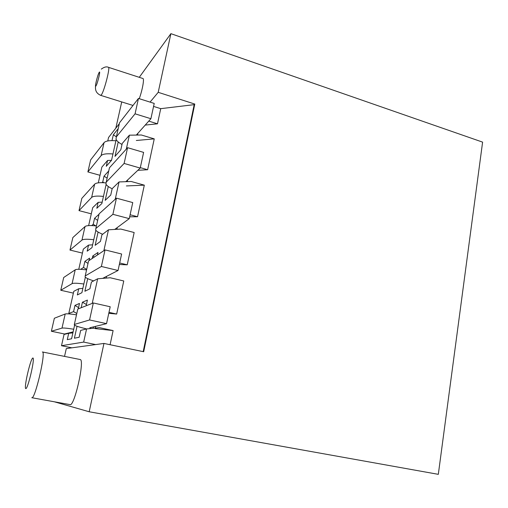 <?xml version="1.0" encoding="UTF-8"?>
<svg xmlns="http://www.w3.org/2000/svg" width="508" height="508" viewBox="0 0 508 508"><rect width="100%" height="100%" fill="white"/><g stroke="black" fill="none" stroke-linecap="round" stroke-linejoin="round"><path stroke-width="0.76" d="M98.812 215.233L99.136 213.811L116.453 198.158L112.89 214.319L95.834 228.524L95.656 230.035C96.501 231.292 98.844 232.696 102.686 234.239M114.757 229.425L129.273 218.637L132.747 202.578L116.453 198.158M129.273 218.637L112.89 214.319M103.861 250.685L108.477 229.8L101.911 234.836L100.451 241.402L95.136 245.307L98.095 232.061M112.96 153.968C106.597 153.441 102.648 154.007 101.105 155.645L87.878 171.933L90.64 159.899L104.051 142.659C105.607 140.919 109.563 140.297 115.913 140.779M100.006 175.311L87.878 171.933M116.364 136.862L113.36 134.747L118.224 128.607M116.192 139.548L111.538 160.306L106.267 166.294L107.575 160.471L101.86 167.1L98.304 182.842M88.348 261.944L88.582 260.89L105.035 249.904L101.378 266.471L85.211 275.939L85.128 277.031C86.182 278.105 89.033 279.387 93.675 280.88M102.654 278.378L118.047 270.485L121.615 254.013L105.035 249.904M118.047 270.485L101.378 266.471M92.215 303.403L97.65 278.79L91.415 282.067L89.922 288.779L84.88 291.249L87.694 278.638M92.196 258.477L92.748 256.019L94.418 256.997M109.049 169.551L109.449 167.78L127.591 147.688L124.111 163.449L106.223 182.169L105.95 184.08C106.667 185.528 108.737 187.09 112.154 188.754M125.793 181.693L140.221 168.065L143.612 152.394L127.591 147.688M140.221 168.065L124.111 163.449M115.221 199.276L119.05 181.94L112.173 188.659L110.744 195.072L105.175 200.362L108.267 186.512M93.751 239.744C87.306 238.976 83.376 239.09 81.959 240.087L69.977 250.063L72.847 237.56L85.026 226.555C86.417 225.482 90.208 225.279 96.412 225.946M82.429 253.105L69.977 250.063M97.663 220.364L94.571 218.294L99.028 214.274M95.86 230.321L91.986 247.625L87.179 251.162L88.544 245.091L83.331 249.091L78.772 269.278M126.302 149.117L129.381 135.179L122.212 143.497L120.815 149.771L114.998 156.381L118.218 141.948M106.14 184.429L101.867 203.498L96.818 208.293L98.158 202.343L92.691 207.683L88.64 225.609M80.664 269.329L83.502 267.487L84.88 261.372L89.63 258.14L89.091 260.553M85.35 277.254L81.89 292.71L77.33 294.938L78.727 288.741L73.787 291.332L68.79 313.461L73.584 311.614L74.987 305.365L79.483 303.454L78.27 308.87M74.6 325.266L71.571 338.779L67.278 339.642L68.701 333.311L64.046 334.448L61.5 345.713L83.668 342.087L95.656 344.576L103.956 343.44L89.186 411.766L54.343 401.79M81.197 307.721L82.436 302.197L86.424 304.527M83.668 342.087L86.57 328.949L80.67 330.39L79.146 337.261L74.39 338.214L77.057 326.276M82.436 302.197L87.408 300.082L86.144 305.784M31.864 397.726L69.952 404.609C74.32 407.264 85.077 359.531 80.169 359.524L80.029 359.499M139.249 98.698C142.348 90.316 144.456 78.753 142.958 78.524L108.515 67.342C110.261 67.545 104.299 90.729 101.517 94.659L100.686 95.352M64.541 356.394L66.294 348.59L95.656 344.576M139.268 77.324L170.891 33.661L158.217 92.323L150.063 102.108M115.818 128.181L121.717 101.924M95.263 328.047L95.637 326.333M108.776 313.322L116.669 314.046M108.985 312.337L116.662 314.046L123.762 280.975L110.223 277.762L97.65 278.79M106.204 278.092L106.578 276.365M119.342 264.509L127.229 264.82L134.156 232.512L120.834 229.07L108.477 229.8M116.884 229.299L117.265 227.565M129.667 216.814L137.547 216.732L144.316 185.16L131.204 181.489L119.05 181.94M144.323 185.16L126.378 185.934M127.317 181.635L127.698 179.889M137.839 170.313L147.631 169.736L154.248 138.874L136.328 140.487M137.516 135.058L137.897 133.299M145.218 125.089L157.486 123.806L160.731 108.661L153.568 106.407M160.738 108.661L194.183 104.654L143.192 351.638M110.084 344.716L113.113 330.581L95.142 328.606M194.183 104.654L194.78 104.064L143.681 351.739L103.956 343.44M194.78 104.064L158.217 92.323M119.329 123.679L108.547 137.497L107.766 140.951M61.5 345.713L71.869 347.828M92.748 256.019L98 252.444L97.434 254.978M111.982 140.608L113.36 134.747M102.083 182.664L102.743 181.959L104.064 176.092L108.725 170.986M91.738 225.577L93.224 224.282L94.571 218.294M129.381 135.179L141.338 134.995L154.248 138.874M148.761 121.12L157.486 123.8M111.487 160.363L107.575 160.471M140.31 167.64L147.631 169.736M107.112 178.187L104.064 176.092M88.017 263.417L84.88 261.372M78.55 307.619L74.987 305.365M104.331 277.52L104.172 278.257M93.504 326.86L93.199 328.263M130.112 214.757L137.547 216.732M119.672 262.979L127.222 264.82M86.57 328.949L99.352 327.622L113.113 330.581M102.165 202.159L98.158 202.343M102.743 181.959L103.962 182.74M92.615 244.824L88.544 245.091M93.224 224.282L95.796 225.876M82.855 288.385L78.727 288.741M83.502 267.487L86.677 269.399M72.892 332.873L68.701 333.311M73.584 311.614L76.797 313.487M69.634 313.957L68.79 313.461M119.062 124.873L119.532 122.771L138.455 98.444L135.064 113.824L116.376 136.836L116.014 139.135C116.669 140.843 118.656 142.621 121.99 144.482M136.315 135.071L150.901 118.72L154.216 103.422L138.455 98.444M150.901 118.72L135.064 113.824M103.454 196.406C97.053 195.764 93.11 196.107 91.631 197.428L79.013 210.63L81.826 198.361L94.64 184.175C96.056 182.804 99.778 182.372 105.804 182.88M91.3 213.843L79.013 210.63M89.186 411.766L438.321 474.339L482.6 142.126L170.891 33.661M83.839 284.004C77.349 283.108 73.431 282.988 72.085 283.635L60.77 290.265L63.691 277.52L75.216 269.818C76.543 269.075 80.321 269.107 86.563 269.907M73.387 293.122L60.77 290.265M77.641 309.734L77.794 309.061L93.326 302.965L89.573 319.957L74.339 324.46L74.358 325.114C75.889 326.047 79.991 327.323 86.658 328.943M91.008 328.492L89.802 327.774L106.54 323.647L110.198 306.756L93.326 302.965M106.54 323.647L89.573 319.957M73.711 329.222C67.183 328.187 63.278 327.819 61.995 328.111L51.378 331.248L54.356 318.249L65.195 314.001C66.453 313.601 70.225 313.874 76.505 314.808M73.114 331.883L64.535 333.997L51.378 331.248M99.136 213.811L95.834 228.524M101.105 155.645L104.051 142.659M88.582 260.89L85.211 275.939M109.449 167.78L106.223 182.169M81.959 240.087L85.026 226.555M108.471 67.323L108.534 67.354C106.597 66.377 104.197 66.967 101.302 69.12M99.111 72.536C97.415 75.292 94.221 89.033 96.037 85.801C97.727 83.141 100.984 69.069 99.111 72.536M42.38 351.961L42.475 351.98C46.19 351.726 34.938 400.006 31.775 397.713M25.781 388.595C27.934 389.255 35.287 357.492 32.88 358.007C30.639 358.083 23.647 388.137 25.781 388.595M119.532 122.771L116.376 136.836M91.631 197.428L94.64 184.175M72.085 283.635L75.216 269.818M77.794 309.061L74.339 324.46M61.995 328.111L65.195 314.001M100.705 95.364C96.711 93.574 96.018 90.989 95.898 90.538C95.498 89.662 95.371 88.081 95.523 85.801M42.475 351.98L80.169 359.524M100.755 95.383L133.013 105.448"/></g></svg>
